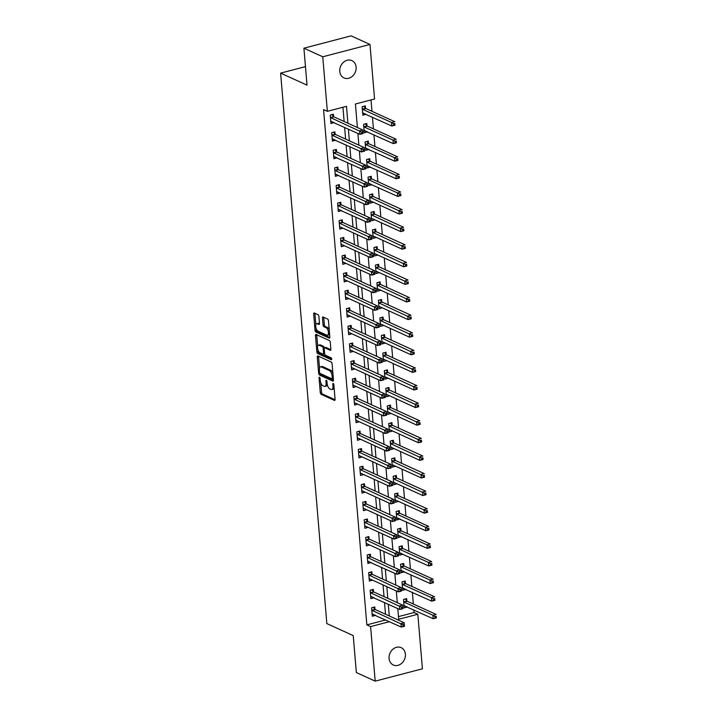 <?xml version="1.0" encoding="UTF-8"?>
<svg xmlns="http://www.w3.org/2000/svg" width="717" height="717" viewBox="0 0 717 717"><rect width="100%" height="100%" fill="white"/><g stroke="black" fill="none" stroke-linecap="round" stroke-linejoin="round"><path stroke-width="1.08" d="M319.477 377.187A1.022 0.475 -104.6 0 0 319.298 377.16A1.022 0.475 -104.6 0 0 319.038 377.913L320.266 392.593A1.461 0.672 -104.6 0 0 321.126 394.314L334.454 400.391A1.461 0.672 -104.6 0 0 334.705 400.418A1.461 0.672 -104.6 0 0 335.072 399.342L333.844 384.662A1.022 0.475 -104.6 0 0 333.244 383.461A1.022 0.475 -104.6 0 0 333.064 383.434A1.022 0.475 -104.6 0 0 332.805 384.187L332.966 386.087A4.669 2.16 -104.6 0 1 331.774 389.528A4.669 2.16 -104.6 0 1 330.967 389.43L329.856 388.928A4.669 2.16 -104.6 0 1 327.113 383.425L326.961 381.525A1.022 0.475 -104.6 0 0 326.36 380.324A1.022 0.475 -104.6 0 0 326.181 380.297A1.022 0.475 -104.6 0 0 325.921 381.05L326.083 382.95A4.669 2.16 -104.6 0 1 324.891 386.391A4.669 2.16 -104.6 0 1 324.084 386.293L322.973 385.791A4.669 2.16 -104.6 0 1 320.23 380.288L320.078 378.388A1.022 0.475 -104.6 0 0 319.477 377.187M356.107 67.129A9.518 7.905 -65.5 0 1 352.432 76.226A9.518 7.905 -65.5 0 1 343.99 77.929A9.518 7.905 -65.5 0 1 339.768 71.404A9.518 7.905 -65.5 0 1 343.434 62.307A9.518 7.905 -65.5 0 1 351.886 60.604A9.518 7.905 -65.5 0 1 356.107 67.129M405.401 654.191A9.518 7.905 -65.5 0 1 401.735 663.279A9.518 7.905 -65.5 0 1 393.283 664.991A9.518 7.905 -65.5 0 1 389.071 658.457A9.518 7.905 -65.5 0 1 392.737 649.369A9.518 7.905 -65.5 0 1 401.179 647.666A9.518 7.905 -65.5 0 1 405.401 654.191M318.895 316.412A1.461 0.672 -104.6 0 0 318.034 314.7L314.297 312.997A1.461 0.672 -104.6 0 0 314.046 312.962A1.461 0.672 -104.6 0 0 313.67 314.037L315.041 330.34A1.461 0.672 -104.6 0 0 315.901 332.061L329.22 338.137A1.461 0.672 -104.6 0 0 329.479 338.164A1.461 0.672 -104.6 0 0 329.847 337.089L328.476 320.786A1.461 0.672 -104.6 0 0 327.624 319.065L323.107 317.004A1.461 0.672 -104.6 0 0 322.856 316.977A1.461 0.672 -104.6 0 0 322.48 318.052L323.071 325.034A1.461 0.672 -104.6 0 0 323.923 326.746L326.163 327.768A3.908 1.801 -104.6 0 1 328.368 331.693A3.908 1.801 -104.6 0 1 327.463 335.242A3.908 1.801 -104.6 0 1 326.782 335.162L318.016 331.164A3.908 1.801 -104.6 0 1 315.812 327.239A3.908 1.801 -104.6 0 1 316.717 323.69A3.908 1.801 -104.6 0 1 317.389 323.77L318.85 324.442A1.461 0.672 -104.6 0 0 319.11 324.469A1.461 0.672 -104.6 0 0 319.477 323.394L318.895 316.412M398.464 616.611L414.059 612.542L417.832 614.254L422.412 668.809L375.188 681.15L356.34 672.555L353.239 635.603L326.835 623.575L280.616 73.116L307.01 85.144L303.909 48.191L322.758 56.786L369.981 44.445L374.561 98.991L355.417 104.001L357.398 127.536M375.188 681.15L370.608 626.595L389.421 621.684M347.906 123.207L346.481 106.331L327.346 111.332L323.573 109.62L366.844 624.874L370.608 626.595M327.346 111.332L322.758 56.786M317.909 355.973A1.461 0.672 -104.6 0 0 317.649 355.937A1.461 0.672 -104.6 0 0 317.281 357.012L318.653 373.324A1.461 0.672 -104.6 0 0 319.504 375.036L332.831 381.112A1.461 0.672 -104.6 0 0 333.082 381.139A1.461 0.672 -104.6 0 0 333.459 380.064L332.088 363.761A1.461 0.672 -104.6 0 0 331.227 362.04L317.909 355.973M316.851 351.832L315.48 335.529A1.461 0.672 -104.6 0 1 315.847 334.454A1.461 0.672 -104.6 0 1 316.098 334.481L329.426 340.557A1.461 0.672 -104.6 0 1 330.286 342.269L330.869 349.251A1.461 0.672 -104.6 0 1 330.501 350.326A1.461 0.672 -104.6 0 1 330.241 350.299L324.837 347.835A1.461 0.672 -104.6 0 0 324.586 347.799A1.461 0.672 -104.6 0 0 324.218 348.874L324.604 353.508A1.461 0.672 -104.6 0 0 325.464 355.229L331.084 357.792A1.022 0.475 -104.6 0 1 331.666 358.814A1.022 0.475 -104.6 0 1 331.424 359.746A1.022 0.475 -104.6 0 1 331.254 359.728L317.703 353.553A1.461 0.672 -104.6 0 1 316.851 351.832L318.124 351.5L318.007 350.102M366.844 624.874L385.647 619.963M385.504 614.227L384.527 602.531M384.034 596.634L383.048 584.929M382.555 579.031L381.569 567.335M381.077 561.438L380.091 549.733M379.598 543.836L378.612 532.139M378.119 526.242L377.133 514.537M376.64 508.64L375.663 496.944M375.161 491.046L374.184 479.341M373.682 473.444L372.706 461.748M372.213 455.851L371.227 444.146M370.734 438.248L369.748 426.552M369.255 420.655L368.269 408.95M367.776 403.053L366.79 391.357M366.297 385.459L365.312 373.754M364.819 367.857L363.842 356.161M363.34 350.263L362.363 338.558M361.861 332.661L360.884 320.965M360.391 315.068L359.405 303.363M358.912 297.465L357.926 285.769M357.433 279.872L356.448 268.167M355.955 262.27L354.969 250.574M354.476 244.676L353.49 232.98M352.997 227.074L352.02 215.378M351.518 209.481L350.541 197.784M350.039 191.878L349.062 180.182M348.561 174.285L347.584 162.589M347.091 156.682L346.105 144.986M345.612 139.089L344.626 127.393M344.133 121.487L342.941 107.263M374.982 609.262L374.794 606.976L371.603 607.81L372.311 616.253L375.493 615.338M373.503 591.668L373.315 589.374L370.124 590.208L370.832 598.659L374.014 597.736M372.024 574.066L371.836 571.781L368.646 572.614L369.354 581.057L372.535 580.143M370.555 556.473L370.357 554.178L367.167 555.012L367.875 563.463L371.056 562.54M369.076 538.87L368.879 536.585L365.688 537.418L366.396 545.861L369.587 544.947M367.597 521.277L367.4 518.983L364.209 519.816L364.926 528.268L368.108 527.345M366.118 503.675L365.921 501.389L362.739 502.223L363.447 510.665L366.629 509.751M364.639 486.081L364.451 483.787L361.26 484.62L361.968 493.072L365.15 492.149M363.161 468.479L362.972 466.193L359.782 467.027L360.49 475.47L363.671 474.555M361.682 450.885L361.493 448.591L358.303 449.425L359.011 457.876L362.193 456.953M360.203 433.283L360.015 430.998L356.824 431.831L357.532 440.274L360.714 439.36M358.733 415.69L358.536 413.395L355.345 414.229L356.053 422.68L359.235 421.757M357.254 398.096L357.057 395.802L353.866 396.635L354.574 405.078L357.765 404.164M355.775 380.494L355.578 378.2L352.388 379.042L353.105 387.485L356.286 386.562M354.297 362.901L354.099 360.606L350.909 361.44L351.626 369.891L354.807 368.968M352.818 345.298L352.63 343.013L349.439 343.846L350.147 352.289L353.329 351.375M351.339 327.705L351.151 325.41L347.96 326.244L348.668 334.696L351.85 333.772M349.86 310.103L349.672 307.817L346.481 308.651L347.189 317.093L350.371 316.179M348.381 292.509L348.193 290.215L345.002 291.048L345.711 299.5L348.892 298.577M346.911 274.907L346.714 272.621L343.524 273.455L344.232 281.898L347.413 280.983M345.433 257.313L345.236 255.019L342.045 255.852L342.753 264.304L345.944 263.381M343.954 239.711L343.757 237.426L340.566 238.259L341.274 246.702L344.465 245.788M342.475 222.118L342.278 219.823L339.087 220.657L339.804 229.108L342.986 228.185M340.996 204.515L340.808 202.23L337.617 203.063L338.325 211.506L341.507 210.592M339.517 186.922L339.329 184.627L336.139 185.461L336.847 193.913L340.028 192.99M338.039 169.32L337.85 167.034L334.66 167.868L335.368 176.31L338.549 175.396M336.56 151.726L336.372 149.432L333.181 150.265L333.889 158.717L337.071 157.794M335.081 134.124L334.893 131.838L331.702 132.672L332.41 141.115L335.592 140.2M333.611 116.53L333.414 114.236L330.223 115.07L330.931 123.521L334.122 122.598M414.059 612.542L413.843 609.934M413.342 604.037L412.365 592.341M411.863 586.434L410.886 574.738M410.393 568.841L409.407 557.145M408.914 551.239L407.928 539.543M407.435 533.645L406.449 521.949M405.956 516.043L404.971 504.347M404.478 498.449L403.492 486.753M402.999 480.856L402.022 469.151M401.52 463.254L400.543 451.558M400.041 445.66L399.064 433.955M398.562 428.058L397.585 416.362M397.093 410.465L396.107 398.76M395.614 392.862L394.628 381.166M394.135 375.269L393.149 363.564M392.656 357.666L391.67 345.97M391.177 340.073L390.191 328.368M389.698 322.471L388.722 310.775M388.22 304.877L387.243 293.172M386.741 287.275L385.764 275.579M385.271 269.682L384.285 257.977M383.792 252.079L382.806 240.383M382.313 234.486L381.327 222.781M380.835 216.884L379.849 205.187M379.356 199.29L378.37 187.585M377.877 181.688L376.9 169.992M376.398 164.094L375.421 152.389M374.919 146.492L373.942 134.796M373.449 128.899L372.464 117.194M371.971 111.296L371.012 99.923M406.889 600.927L406.691 598.632L403.51 599.475L404.218 607.917L407.399 606.994M405.41 583.333L405.222 581.039L402.031 581.872L402.739 590.324L405.921 589.401M403.931 565.731L403.743 563.445L400.552 564.279L401.26 572.722L404.442 571.808M402.452 548.138L402.264 545.843L399.073 546.677L399.781 555.128L402.963 554.205M400.973 530.535L400.785 528.25L397.594 529.083L398.302 537.526L401.484 536.612M399.503 512.942L399.306 510.647L396.116 511.481L396.824 519.933L400.005 519.009M398.025 495.339L397.827 493.054L394.637 493.888L395.345 502.33L398.535 501.416M396.546 477.746L396.349 475.452L393.158 476.285L393.875 484.737L397.057 483.814M395.067 460.144L394.87 457.858L391.679 458.692L392.396 467.134L395.578 466.22M393.588 442.55L393.4 440.256L390.209 441.089L390.917 449.541L394.099 448.618M392.109 424.948L391.921 422.663L388.731 423.496L389.439 431.939L392.62 431.025M390.631 407.355L390.442 405.06L387.252 405.894L387.96 414.345L391.141 413.422M389.152 389.752L388.964 387.467L385.773 388.3L386.481 396.743L389.663 395.829M387.682 372.159L387.485 369.864L384.294 370.698L385.002 379.15L388.184 378.226M386.203 354.557L386.006 352.271L382.815 353.105L383.523 361.547L386.714 360.633M384.724 336.963L384.527 334.669L381.336 335.502L382.044 343.954L385.235 343.031M383.245 319.361L383.048 317.075L379.858 317.909L380.575 326.352L383.756 325.437M381.767 301.767L381.578 299.473L378.388 300.306L379.096 308.758L382.278 307.835M380.288 284.165L380.1 281.88L376.909 282.713L377.617 291.156L380.799 290.242M378.809 266.572L378.621 264.277L375.43 265.111L376.138 273.562L379.32 272.639M377.33 248.969L377.142 246.684L373.951 247.517L374.659 255.96L377.841 255.046M375.86 231.376L375.663 229.082L372.473 229.915L373.181 238.367L376.362 237.444M374.382 213.774L374.184 211.488L370.994 212.322L371.702 220.764L374.892 219.85M372.903 196.18L372.706 193.886L369.515 194.719L370.223 203.171L373.414 202.248M371.424 178.578L371.227 176.292L368.036 177.126L368.753 185.569L371.935 184.654M369.945 160.984L369.757 158.69L366.566 159.524L367.274 167.975L370.456 167.052M368.466 143.382L368.278 141.097L365.087 141.93L365.795 150.373L368.977 149.459M366.987 125.789L366.799 123.494L363.609 124.328L364.317 132.779L367.498 131.856M365.509 108.186L365.32 105.901L362.13 106.734L362.838 115.177L366.02 114.263M305.46 66.627L280.616 73.116M303.909 48.191L351.124 35.85L369.981 44.445M397.792 608.572L398.688 619.264L417.832 614.254M357.891 133.434L358.876 145.13M359.369 151.036L360.346 162.732M360.848 168.629L361.825 180.325M362.327 186.223L363.304 197.928M363.797 203.825L364.783 215.521M365.276 221.419L366.262 233.124M366.754 239.021L367.74 250.717M368.233 256.614L369.219 268.319M369.712 274.217L370.698 285.913M371.191 291.81L372.168 303.515M372.67 309.412L373.647 321.108M374.149 327.006L375.125 338.711M375.627 344.608L376.604 356.304M377.097 362.202L378.083 373.907M378.576 379.804L379.562 391.5M380.055 397.397L381.041 409.102M381.534 415L382.519 426.696M383.012 432.593L383.998 444.298M384.491 450.195L385.468 461.891M385.97 467.789L386.947 479.494M387.449 485.391L388.426 497.087M388.919 502.984L389.905 514.689M390.398 520.587L391.383 532.283M391.876 538.18L392.862 549.885M393.355 555.783L394.341 567.479M394.834 573.376L395.82 585.081M396.313 590.978L397.29 602.674M389.277 615.948L388.3 604.243M387.798 598.345L386.822 586.649M386.32 580.752L385.343 569.047M384.85 563.15L383.864 551.454M383.371 545.556L382.385 533.86M381.892 527.954L380.906 516.258M380.413 510.361L379.427 498.665M378.935 492.758L377.949 481.062M377.456 475.165L376.479 463.469M375.977 457.563L375 445.866M374.498 439.969L373.521 428.273M373.028 422.367L372.042 410.671M371.549 404.773L370.564 393.077M370.071 387.18L369.085 375.475M368.592 369.578L367.606 357.882M367.113 351.984L366.127 340.279M365.634 334.382L364.648 322.686M364.155 316.789L363.178 305.083M362.677 299.186L361.7 287.49M361.198 281.593L360.221 269.888M359.728 263.99L358.742 252.294M358.249 246.397L357.263 234.692M356.77 228.795L355.784 217.099M355.291 211.201L354.306 199.496M353.813 193.599L352.827 181.903M352.334 176.006L351.357 164.301M350.855 158.403L349.878 146.707M349.376 140.81L348.399 129.105M407.408 607.084L404.289 605.668M405.93 589.482L402.811 588.065M404.451 571.888L401.332 570.472M402.972 554.295L399.853 552.87M401.493 536.692L398.383 535.276M400.014 519.099L396.904 517.674M398.535 501.497L395.425 500.081M397.057 483.903L393.947 482.478M395.587 466.301L392.468 464.885M394.108 448.708L390.989 447.283M392.629 431.105L389.51 429.689M391.15 413.512L388.031 412.087M389.672 395.909L386.562 394.493M388.193 378.316L385.083 376.891M386.714 360.714L383.604 359.298M385.235 343.12L382.125 341.695M383.765 325.518L380.646 324.102M382.286 307.925L379.168 306.5M380.808 290.322L377.689 288.906M379.329 272.729L376.21 271.304M377.85 255.127L374.74 253.71M376.371 237.533L373.261 236.108M374.892 219.931L371.782 218.515M373.414 202.337L370.304 200.912M371.944 184.735L368.825 183.319M370.465 167.142L367.346 165.717M368.986 149.539L365.867 148.123M367.507 131.946L364.388 130.521M366.028 114.344L362.919 112.927M375.502 615.419L372.383 614.003M374.023 597.826L370.904 596.401M372.544 580.223L369.434 578.807M371.065 562.63L367.955 561.205M369.587 545.028L366.477 543.611M368.117 527.434L364.998 526.009M366.638 509.832L363.519 508.416M365.159 492.238L362.04 490.813M363.68 474.636L360.561 473.22M362.202 457.043L359.083 455.627M360.723 439.44L357.613 438.024M359.244 421.847L356.134 420.431M357.765 404.245L354.655 402.829M356.286 386.651L353.176 385.235M354.816 369.049L351.697 367.633M353.338 351.455L350.219 350.039M351.859 333.862L348.74 332.437M350.38 316.26L347.261 314.844M348.901 298.666L345.791 297.241M347.422 281.064L344.312 279.648M345.944 263.471L342.834 262.046M344.465 245.868L341.355 244.452M342.995 228.275L339.876 226.85M341.516 210.673L338.397 209.256M340.037 193.079L336.918 191.654M338.558 175.477L335.439 174.061M337.08 157.883L333.97 156.458M335.601 140.281L332.491 138.865M334.122 122.688L331.012 121.263M324.891 386.391L326.172 386.06A4.669 2.16 -104.6 0 0 327.275 384.491M331.774 389.528L333.055 389.197A4.669 2.16 -104.6 0 0 334.104 387.825M320.741 382.654L321.548 392.262A1.461 0.672 -104.6 0 0 322.399 393.983L335.072 399.754M319.979 373.342A1.461 0.672 -104.6 0 0 320.786 374.704L333.459 380.476M318.563 356.268A1.461 0.672 -104.6 0 0 318.554 356.681L319.522 368.197M319.558 372.275A1.022 0.475 -104.6 0 0 320.158 373.476L331.854 378.809A1.022 0.475 -104.6 0 0 332.034 378.827A1.022 0.475 -104.6 0 0 332.294 378.074L332.123 376.067A4.669 2.16 -104.6 0 0 329.381 370.572L321.386 366.925A4.669 2.16 -104.6 0 0 320.58 366.826A4.669 2.16 -104.6 0 0 319.388 370.268L319.558 372.275M333.127 378.468A1.022 0.475 -104.6 0 0 333.306 378.495A1.022 0.475 -104.6 0 0 333.324 378.486L332.034 378.827M332.894 373.369A4.669 2.16 -104.6 0 0 330.662 370.232L329.381 370.572M320.58 366.826L321.852 366.495A4.669 2.16 -104.6 0 1 322.668 366.593L330.662 370.232M317.685 346.293L316.753 335.189L315.48 335.529M330.869 349.663L326.118 347.503A1.461 0.672 -104.6 0 0 325.868 347.467A1.461 0.672 -104.6 0 0 325.661 347.62M331.684 359.011L318.975 353.221L317.703 353.553M319.235 345.28A3.908 1.801 -104.6 0 0 318.554 345.2A3.908 1.801 -104.6 0 0 317.649 348.749A3.908 1.801 -104.6 0 0 319.854 352.674L322.946 354.081A1.461 0.672 -104.6 0 0 323.197 354.108A1.461 0.672 -104.6 0 0 323.573 353.033L323.179 348.408A1.461 0.672 -104.6 0 0 322.327 346.687L319.235 345.28L320.508 344.94A3.908 1.801 -104.6 0 0 319.836 344.859L318.554 345.2M324.434 347.888A1.461 0.672 -104.6 0 0 323.6 346.356L322.327 346.687M320.508 344.94L323.6 346.356M318.124 351.5A1.461 0.672 -104.6 0 0 318.975 353.221M316.717 323.69L317.99 323.358A3.908 1.801 -104.6 0 1 318.671 323.439L319.477 323.806M327.463 335.242L328.736 334.911A3.908 1.801 -104.6 0 0 329.578 333.907M329.237 329.874A3.908 1.801 -104.6 0 0 327.436 327.436L326.163 327.768M323.761 317.308A1.461 0.672 -104.6 0 0 323.761 317.721L324.344 324.693A1.461 0.672 -104.6 0 0 325.204 326.414L327.436 327.436M316.215 328.727L316.322 330.008A1.461 0.672 -104.6 0 0 317.174 331.729L329.847 337.501M314.951 313.293A1.461 0.672 -104.6 0 0 314.951 313.705L315.874 324.702M404.029 605.731L433.193 618.753L432.898 615.231L404.092 602.11A1.488 0.69 75.4 0 1 403.796 601.877L403.698 601.76M434.923 616.486L435.04 617.893L436.321 617.561L436.196 616.154L434.923 616.486L432.898 615.231L436.088 614.397L407.283 601.276A1.488 0.69 75.4 0 1 406.987 601.043L405.213 599.027M436.196 616.154L436.384 617.92L433.193 618.753L435.04 617.893M373.306 607.362L375.09 609.378A1.488 0.69 -104.6 0 0 375.376 609.611L404.182 622.741L404.478 626.255L401.287 627.088L372.123 614.066M403.142 626.237L401.287 627.088L400.991 623.575L404.182 622.741L404.298 624.489L403.017 624.83L403.142 626.237L404.415 625.896L404.298 624.489M371.791 610.095L371.899 610.212A1.488 0.69 -104.6 0 0 372.186 610.445L403.017 624.83M402.551 588.137L431.715 601.16L431.419 597.637L402.613 584.507A1.488 0.69 75.4 0 1 402.318 584.274L402.219 584.167M433.444 598.892L433.561 600.299L434.843 599.968L434.726 598.561L433.444 598.892L431.419 597.637L434.61 596.804L405.804 583.674A1.488 0.69 75.4 0 1 405.508 583.441L403.734 581.424M434.726 598.561L434.905 600.326L431.715 601.16L433.561 600.299M401.072 570.535L430.236 583.557L429.94 580.035L401.135 566.914A1.488 0.69 75.4 0 1 400.848 566.681L400.74 566.564M431.966 581.29L432.082 582.697L433.364 582.365L433.247 580.958L431.966 581.29L429.94 580.035L433.131 579.202L404.325 566.08A1.488 0.69 75.4 0 1 404.038 565.847L402.255 563.831M433.247 580.958L433.427 582.724L430.236 583.557L432.082 582.697M399.602 552.941L428.757 565.964L428.461 562.442L399.656 549.312A1.488 0.69 75.4 0 1 399.369 549.079L399.261 548.971M430.487 563.696L430.612 565.104L431.885 564.772L431.768 563.365L430.487 563.696L428.461 562.442L431.652 561.608L402.846 548.478A1.488 0.69 75.4 0 1 402.56 548.245L400.776 546.229M431.768 563.365L431.948 565.13L428.757 565.964L430.612 565.104M371.827 589.768L373.611 591.785A1.488 0.69 -104.6 0 0 373.898 592.009L402.703 605.139L402.999 608.661L399.808 609.495L370.653 596.472M401.663 608.634L399.808 609.495L399.512 605.973L402.703 605.139L402.82 606.896L401.538 607.227L401.663 608.634L402.936 608.303L402.82 606.896M370.313 592.502L370.42 592.618A1.488 0.69 -104.6 0 0 370.707 592.842L401.538 607.227M370.348 572.166L372.132 574.183A1.488 0.69 -104.6 0 0 372.419 574.416L401.224 587.546L401.52 591.059L398.329 591.892L369.524 578.771A1.488 0.69 -104.6 0 0 369.264 578.736L369.165 578.771M400.185 591.041L398.329 591.892L398.034 588.379L401.224 587.546L401.341 589.293L400.068 589.634L400.185 591.041L401.457 590.7L401.341 589.293M368.834 574.9L368.941 575.016A1.488 0.69 -104.6 0 0 369.228 575.249L400.068 589.634M368.879 554.573L370.653 556.589A1.488 0.69 -104.6 0 0 370.94 556.813L399.754 569.943L400.05 573.466L396.86 574.299L367.696 561.277M398.706 573.439L396.86 574.299L396.564 570.777L399.754 569.943L399.862 571.7L398.589 572.032L398.706 573.439L399.978 573.107L399.862 571.7M367.364 557.306L367.462 557.423A1.488 0.69 -104.6 0 0 367.749 557.647L398.589 572.032M398.123 535.339L427.278 548.362L426.982 544.848L398.177 531.718A1.488 0.69 75.4 0 1 397.89 531.485L397.783 531.369M429.017 546.094L429.133 547.501L430.406 547.17L430.29 545.762L429.017 546.094L426.982 544.848L430.173 544.006L401.368 530.885A1.488 0.69 75.4 0 1 401.081 530.652L399.297 528.635M430.29 545.762L430.469 547.528L427.278 548.362L429.133 547.501M367.4 536.97L369.174 538.987A1.488 0.69 -104.6 0 0 369.461 539.22L398.276 552.35L398.571 555.863L395.381 556.706L366.566 543.576A1.488 0.69 -104.6 0 0 366.315 543.54L366.208 543.576M397.227 555.845L395.381 556.706L395.085 553.183L398.276 552.35L398.383 554.098L397.11 554.438L397.227 555.845L398.5 555.505L398.383 554.098M365.885 539.704L365.984 539.82A1.488 0.69 -104.6 0 0 366.27 540.053L397.11 554.438M396.644 517.746L425.808 530.768L425.513 527.246L396.698 514.116A1.488 0.69 75.4 0 1 396.411 513.883L396.313 513.775M427.538 528.501L427.655 529.908L428.927 529.576L428.811 528.169L427.538 528.501L425.513 527.246L428.703 526.412L399.889 513.282A1.488 0.69 75.4 0 1 399.602 513.049L397.827 511.033M428.811 528.169L428.999 529.935L425.808 530.768L427.655 529.908M365.921 519.377L367.696 521.393A1.488 0.69 -104.6 0 0 367.991 521.617L396.797 534.748L397.093 538.27L393.902 539.103L365.096 525.973A1.488 0.69 -104.6 0 0 364.836 525.946L364.729 525.973M395.748 538.243L393.902 539.103L393.606 535.581L396.797 534.748L396.904 536.504L395.632 536.836L395.748 538.243L397.03 537.911L396.904 536.504M364.406 522.11L364.505 522.227A1.488 0.69 -104.6 0 0 364.801 522.451L395.632 536.836M395.157 500.045L395.246 500.009A1.488 0.69 75.4 0 1 395.515 500.036L424.33 513.166L424.034 509.653L427.224 508.819L398.41 495.689A1.488 0.69 75.4 0 1 398.123 495.456L396.349 493.439M427.332 510.567L427.52 512.332L424.33 513.166L427.449 511.974L427.332 510.567L426.059 510.898L426.176 512.305M426.059 510.898L395.219 496.522A1.488 0.69 75.4 0 1 394.933 496.289L394.834 496.173M364.442 501.775L366.217 503.791A1.488 0.69 -104.6 0 0 366.512 504.024L395.318 517.154L395.614 520.676L392.423 521.51L363.618 508.38A1.488 0.69 -104.6 0 0 363.358 508.344L363.25 508.38M394.269 520.65L392.423 521.51L392.127 517.988L395.318 517.154L395.425 518.902L394.153 519.242L394.269 520.65L395.551 520.309L395.425 518.902M362.927 504.508L363.026 504.625A1.488 0.69 -104.6 0 0 363.322 504.858L394.153 519.242M393.678 482.442L393.767 482.416A1.488 0.69 75.4 0 1 394.036 482.442L422.851 495.572L422.555 492.05L425.746 491.217L396.931 478.087A1.488 0.69 75.4 0 1 396.644 477.854L394.87 475.837M425.853 492.973L426.041 494.739L422.851 495.572L425.97 494.38L425.853 492.973L424.581 493.305L424.697 494.712M424.581 493.305L393.75 478.92A1.488 0.69 75.4 0 1 393.454 478.696L393.355 478.58M362.963 484.181L364.738 486.198A1.488 0.69 -104.6 0 0 365.034 486.422L393.839 499.552L394.135 503.074L390.944 503.908L362.139 490.778A1.488 0.69 -104.6 0 0 361.879 490.751L361.771 490.778M392.791 503.047L390.944 503.908L390.648 500.385L393.839 499.552L393.956 501.308L392.674 501.64L392.791 503.047L394.072 502.716L393.956 501.308M361.449 486.915L361.547 487.031A1.488 0.69 -104.6 0 0 361.843 487.255L392.674 501.64M392.199 464.849L392.289 464.813A1.488 0.69 75.4 0 1 392.566 464.84L421.372 477.97L421.076 474.457L424.267 473.623L395.461 460.493A1.488 0.69 75.4 0 1 395.166 460.26L393.391 458.244M424.374 475.371L424.563 477.137L421.372 477.97L424.5 476.778L424.374 475.371L423.102 475.703L423.218 477.11M423.102 475.703L392.271 461.327A1.488 0.69 75.4 0 1 391.975 461.094L391.876 460.977M361.485 466.579L363.268 468.595A1.488 0.69 -104.6 0 0 363.555 468.828L392.36 481.958L392.656 485.481L389.465 486.314L360.66 473.184A1.488 0.69 -104.6 0 0 360.4 473.148A1.488 0.69 -104.6 0 0 360.382 473.157L360.293 473.184M391.312 485.454L389.465 486.314L389.17 482.792L392.36 481.958L392.477 483.706L391.195 484.047L391.312 485.454L392.593 485.113L392.477 483.706M359.97 469.312L360.077 469.429A1.488 0.69 -104.6 0 0 360.364 469.662L391.195 484.047M390.72 447.247L390.81 447.22A1.488 0.69 75.4 0 1 391.088 447.247L419.893 460.377L419.597 456.854L422.788 456.021L393.983 442.891A1.488 0.69 75.4 0 1 393.687 442.667L391.912 440.641M422.905 457.778L423.084 459.543L419.893 460.377L423.021 459.185L422.905 457.778L421.623 458.109L421.739 459.516M421.623 458.109L390.792 443.724A1.488 0.69 75.4 0 1 390.496 443.5L390.398 443.384M360.006 448.985L361.789 451.002A1.488 0.69 -104.6 0 0 362.076 451.226L390.882 464.356L391.177 467.878L387.987 468.712L359.181 455.582A1.488 0.69 -104.6 0 0 358.921 455.555L358.823 455.582M389.842 467.851L387.987 468.712L387.691 465.19L390.882 464.356L390.998 466.113L389.716 466.444L389.842 467.851L391.115 467.52L390.998 466.113M358.491 451.719L358.599 451.835A1.488 0.69 -104.6 0 0 358.885 452.068L389.716 466.444M389.241 429.653L389.331 429.617A1.488 0.69 75.4 0 1 389.609 429.644L418.414 442.774L418.119 439.261L421.309 438.428L392.504 425.298A1.488 0.69 75.4 0 1 392.208 425.064L390.433 423.048M421.426 440.175L421.605 441.941L418.414 442.774L421.542 441.582L421.426 440.175L420.144 440.507L420.261 441.914M420.144 440.507L389.313 426.131A1.488 0.69 75.4 0 1 389.026 425.898L388.919 425.781M358.527 431.383L360.31 433.4A1.488 0.69 -104.6 0 0 360.597 433.633L389.403 446.763L389.698 450.285L386.508 451.118L357.702 437.988A1.488 0.69 -104.6 0 0 357.442 437.953L357.344 437.988M388.363 450.258L386.508 451.118L386.212 447.596L389.403 446.763L389.519 448.51L388.247 448.851L388.363 450.258L389.636 449.926L389.519 448.51M357.012 434.126L357.12 434.233A1.488 0.69 -104.6 0 0 357.407 434.466L388.247 448.851M387.772 412.051L387.861 412.024A1.488 0.69 75.4 0 1 388.13 412.051L416.935 425.181L416.64 421.659L419.83 420.825L391.025 407.695A1.488 0.69 75.4 0 1 390.738 407.471L388.955 405.446M419.947 422.582L420.126 424.347L416.935 425.181L420.063 423.989L419.947 422.582L418.665 422.913L418.791 424.321M418.665 422.913L387.834 408.529A1.488 0.69 75.4 0 1 387.547 408.305L387.44 408.188M357.057 413.79L358.832 415.806A1.488 0.69 -104.6 0 0 359.118 416.039L387.933 429.16L388.229 432.683L385.038 433.516L356.224 420.386A1.488 0.69 -104.6 0 0 355.964 420.359L355.865 420.386M386.884 432.656L385.038 433.516L384.742 429.994L387.933 429.16L388.04 430.917L386.768 431.249L386.884 432.656L388.157 432.324L388.04 430.917M355.542 416.523L355.641 416.64A1.488 0.69 -104.6 0 0 355.928 416.873L386.768 431.249M386.293 394.458L386.382 394.431A1.488 0.69 75.4 0 1 386.651 394.449L415.457 407.579L415.161 404.065L418.352 403.232L389.546 390.102A1.488 0.69 75.4 0 1 389.259 389.869L387.476 387.852M418.468 404.98L418.647 406.745L415.457 407.579L418.585 406.387L418.468 404.98L417.195 405.311L417.312 406.718M417.195 405.311L386.355 390.935A1.488 0.69 75.4 0 1 386.069 390.702L385.961 390.586M355.578 396.187L357.353 398.204A1.488 0.69 -104.6 0 0 357.64 398.437L386.454 411.567L386.75 415.089L383.559 415.923L354.745 402.793A1.488 0.69 -104.6 0 0 354.494 402.757A1.488 0.69 -104.6 0 0 354.476 402.766L354.386 402.793M385.405 415.062L383.559 415.923L383.263 412.4L386.454 411.567L386.562 413.315L385.289 413.655L385.405 415.062L386.678 414.731L386.562 413.315M354.064 398.93L354.162 399.037A1.488 0.69 -104.6 0 0 354.449 399.27L385.289 413.655M384.814 376.855L384.904 376.828A1.488 0.69 75.4 0 1 385.172 376.855L413.987 389.985L413.691 386.463L416.882 385.629L388.067 372.499A1.488 0.69 75.4 0 1 387.78 372.275L386.006 370.25M416.989 387.386L417.177 389.152L413.987 389.985L417.106 388.793L416.989 387.386L415.717 387.718L415.833 389.125M415.717 387.718L384.877 373.333A1.488 0.69 75.4 0 1 384.59 373.109L384.491 372.992M354.099 378.594L355.874 380.61A1.488 0.69 -104.6 0 0 356.161 380.844L384.975 393.965L385.271 397.487L382.08 398.32L353.266 385.19A1.488 0.69 -104.6 0 0 353.015 385.163A1.488 0.69 -104.6 0 0 352.997 385.163L352.907 385.19M383.927 397.46L382.08 398.32L381.785 394.798L384.975 393.965L385.083 395.721L383.81 396.053L383.927 397.46L385.199 397.128L385.083 395.721M352.585 381.327L352.683 381.444A1.488 0.69 -104.6 0 0 352.979 381.677L383.81 396.053M383.335 359.262L383.425 359.235A1.488 0.69 75.4 0 1 383.443 359.226A1.488 0.69 75.4 0 1 383.694 359.253L412.508 372.383L412.212 368.87L415.403 368.036L386.588 354.906A1.488 0.69 75.4 0 1 386.302 354.673L384.527 352.656M415.51 369.784L415.699 371.549L412.508 372.383L415.627 371.191L415.51 369.784L414.238 370.115L414.354 371.523M414.238 370.115L383.398 355.74A1.488 0.69 75.4 0 1 383.111 355.507L383.012 355.39M352.621 360.992L354.395 363.008A1.488 0.69 -104.6 0 0 354.691 363.241L383.496 376.371L383.792 379.893L380.602 380.727L351.796 367.597A1.488 0.69 -104.6 0 0 351.536 367.561A1.488 0.69 -104.6 0 0 351.518 367.57L351.429 367.597M382.448 379.867L380.602 380.727L380.306 377.205L383.496 376.371L383.604 378.128L382.331 378.459L382.448 379.867L383.729 379.535L383.604 378.128M351.106 363.734L351.205 363.842A1.488 0.69 -104.6 0 0 351.5 364.075L382.331 378.459M381.856 341.659L381.946 341.633A1.488 0.69 75.4 0 1 381.964 341.633A1.488 0.69 75.4 0 1 382.215 341.659L411.029 354.79L410.733 351.267L413.924 350.434L385.11 337.304A1.488 0.69 75.4 0 1 384.823 337.08L383.048 335.054M414.032 352.19L414.22 353.956L411.029 354.79L414.148 353.598L414.032 352.19L412.759 352.522L412.875 353.929M412.759 352.522L381.919 338.137A1.488 0.69 75.4 0 1 381.632 337.913L381.534 337.797M351.142 343.398L352.916 345.415A1.488 0.69 -104.6 0 0 353.212 345.648L382.018 358.769L382.313 362.291L379.123 363.125L350.317 349.995A1.488 0.69 -104.6 0 0 350.057 349.968A1.488 0.69 -104.6 0 0 350.039 349.968L349.95 350.004M380.969 362.264L379.123 363.125L378.827 359.602L382.018 358.769L382.134 360.526L380.852 360.857L380.969 362.264L382.251 361.933L382.134 360.526M349.627 346.132L349.726 346.248A1.488 0.69 -104.6 0 0 350.021 346.481L380.852 360.857M380.377 324.066L380.467 324.039A1.488 0.69 75.4 0 1 380.485 324.03A1.488 0.69 75.4 0 1 380.745 324.066L409.55 337.187L409.255 333.674L412.445 332.84L383.64 319.71A1.488 0.69 75.4 0 1 383.344 319.477L381.569 317.461M412.553 334.588L412.741 336.354L409.55 337.187L412.678 335.995L412.553 334.588L411.28 334.92L411.397 336.336M411.28 334.92L380.449 320.544A1.488 0.69 75.4 0 1 380.153 320.311L380.055 320.194M349.663 325.796L351.438 327.812A1.488 0.69 -104.6 0 0 351.733 328.045L380.539 341.175L380.835 344.698L377.644 345.531L348.838 332.401A1.488 0.69 -104.6 0 0 348.579 332.365A1.488 0.69 -104.6 0 0 348.561 332.374L348.471 332.401M379.49 344.671L377.644 345.531L377.348 342.009L380.539 341.175L380.655 342.932L379.374 343.264L379.49 344.671L380.772 344.339L380.655 342.932M348.148 328.538L348.256 328.646A1.488 0.69 -104.6 0 0 348.543 328.879L379.374 343.264M378.899 306.464L378.988 306.437A1.488 0.69 75.4 0 1 379.006 306.437A1.488 0.69 75.4 0 1 379.266 306.464L408.072 319.594L407.776 316.072L410.966 315.238L382.161 302.108A1.488 0.69 75.4 0 1 381.865 301.884L380.091 299.858M411.083 316.995L411.262 318.76L408.072 319.594L411.2 318.402L411.083 316.995L409.801 317.326L409.918 318.733M409.801 317.326L378.97 302.941A1.488 0.69 75.4 0 1 378.675 302.717L378.576 302.601M348.184 308.202L349.968 310.219A1.488 0.69 -104.6 0 0 350.255 310.452L379.06 323.573L379.356 327.095L376.165 327.929L347.36 314.799A1.488 0.69 -104.6 0 0 347.1 314.772A1.488 0.69 -104.6 0 0 347.091 314.772L347.001 314.808M378.02 327.069L376.165 327.929L375.869 324.416L379.06 323.573L379.176 325.33L377.895 325.661L378.02 327.069L379.293 326.737L379.176 325.33M346.67 310.936L346.777 311.053A1.488 0.69 -104.6 0 0 347.064 311.286L377.895 325.661M377.42 288.87L377.509 288.843A1.488 0.69 75.4 0 1 377.527 288.834A1.488 0.69 75.4 0 1 377.787 288.87L406.593 301.991L406.297 298.478L409.488 297.645L380.682 284.515A1.488 0.69 75.4 0 1 380.386 284.282L378.612 282.265M409.604 299.392L409.783 301.158L406.593 301.991L409.721 300.799L409.604 299.392L408.323 299.724L408.439 301.14M408.323 299.724L377.492 285.348A1.488 0.69 75.4 0 1 377.196 285.115L377.097 284.999M346.705 290.6L348.489 292.617A1.488 0.69 -104.6 0 0 348.776 292.85L377.581 305.98L377.877 309.502L374.686 310.336L345.881 297.205A1.488 0.69 -104.6 0 0 345.621 297.17A1.488 0.69 -104.6 0 0 345.612 297.179L345.522 297.205M376.542 309.475L374.686 310.336L374.391 306.813L377.581 305.98L377.698 307.736L376.425 308.068L376.542 309.475L377.814 309.144L377.698 307.736M345.191 293.343L345.298 293.45A1.488 0.69 -104.6 0 0 345.585 293.683L376.425 308.068M375.95 271.268L376.031 271.241A1.488 0.69 75.4 0 1 376.049 271.241A1.488 0.69 75.4 0 1 376.308 271.268L405.114 284.398L404.818 280.876L408.009 280.042L379.203 266.912A1.488 0.69 75.4 0 1 378.917 266.688L377.133 264.672M408.125 281.799L408.305 283.565L405.114 284.398L408.242 283.206L408.125 281.799L406.844 282.131L406.969 283.538M406.844 282.131L376.013 267.746A1.488 0.69 75.4 0 1 375.726 267.522L375.618 267.405M345.236 273.007L347.01 275.023A1.488 0.69 -104.6 0 0 347.297 275.256L376.111 288.386L376.407 291.9L373.216 292.733L344.402 279.603A1.488 0.69 -104.6 0 0 344.142 279.576A1.488 0.69 -104.6 0 0 344.133 279.576L344.043 279.612M375.063 291.873L373.216 292.733L372.921 289.22L376.111 288.386L376.219 290.134L374.946 290.466L375.063 291.873L376.335 291.541L376.219 290.134M343.721 275.74L343.819 275.857A1.488 0.69 -104.6 0 0 344.106 276.09L374.946 290.466M374.471 253.675L374.561 253.648A1.488 0.69 75.4 0 1 374.57 253.639A1.488 0.69 75.4 0 1 374.83 253.675L403.635 266.796L403.339 263.282L406.53 262.449L377.725 249.319A1.488 0.69 75.4 0 1 377.438 249.086L375.654 247.069M406.647 264.197L406.826 265.962L403.635 266.796L406.763 265.604L406.647 264.197L405.365 264.537L405.49 265.944M405.365 264.537L374.534 250.152A1.488 0.69 75.4 0 1 374.247 249.919L374.14 249.803M343.757 255.404L345.531 257.421A1.488 0.69 -104.6 0 0 345.818 257.654L374.632 270.784L374.928 274.306L371.738 275.14L342.923 262.01A1.488 0.69 -104.6 0 0 342.672 261.974A1.488 0.69 -104.6 0 0 342.654 261.983L342.565 262.01M373.584 274.279L371.738 275.14L371.442 271.618L374.632 270.784L374.74 272.541L373.467 272.872L373.584 274.279L374.857 273.948L374.74 272.541M342.242 258.147L342.341 258.263A1.488 0.69 -104.6 0 0 342.627 258.487L373.467 272.872M372.992 236.072L373.082 236.045A1.488 0.69 75.4 0 1 373.091 236.045A1.488 0.69 75.4 0 1 373.351 236.072L402.165 249.202L401.87 245.68L405.06 244.847L376.246 231.716A1.488 0.69 75.4 0 1 375.959 231.492L374.184 229.476M405.168 246.603L405.347 248.369L402.165 249.202L405.284 248.01L405.168 246.603L403.895 246.935L404.012 248.342M403.895 246.935L373.055 232.55A1.488 0.69 75.4 0 1 372.768 232.326L372.67 232.209M342.278 237.811L344.052 239.828A1.488 0.69 -104.6 0 0 344.339 240.061L373.154 253.191L373.449 256.704L370.259 257.537L341.444 244.407A1.488 0.69 -104.6 0 0 341.193 244.38A1.488 0.69 -104.6 0 0 341.175 244.38L341.086 244.416M372.105 256.677L370.259 257.537L369.963 254.024L373.154 253.191L373.261 254.938L371.989 255.27L372.105 256.677L373.378 256.345L373.261 254.938M340.763 240.545L340.862 240.661A1.488 0.69 -104.6 0 0 341.149 240.894L371.989 255.27M371.514 218.479L371.603 218.452A1.488 0.69 75.4 0 1 371.621 218.443A1.488 0.69 75.4 0 1 371.872 218.479L400.686 231.6L400.391 228.087L403.581 227.253L374.767 214.123A1.488 0.69 75.4 0 1 374.48 213.89L372.706 211.874M403.689 229.001L403.877 230.766L400.686 231.6L403.805 230.408L403.689 229.001L402.416 229.341L402.533 230.749M402.416 229.341L371.576 214.957A1.488 0.69 75.4 0 1 371.289 214.724L371.191 214.607M340.799 220.209L342.574 222.234A1.488 0.69 -104.6 0 0 342.869 222.458L371.675 235.588L371.971 239.111L368.78 239.944L339.975 226.814A1.488 0.69 -104.6 0 0 339.715 226.778A1.488 0.69 -104.6 0 0 339.697 226.787L339.607 226.814M370.626 239.084L368.78 239.944L368.484 236.422L371.675 235.588L371.782 237.345L370.51 237.677L370.626 239.084L371.908 238.752L371.782 237.345M339.284 222.951L339.383 223.068A1.488 0.69 -104.6 0 0 339.679 223.292L370.51 237.677M370.035 200.877L370.124 200.85A1.488 0.69 75.4 0 1 370.142 200.85A1.488 0.69 75.4 0 1 370.393 200.877L399.208 214.007L398.912 210.484L402.103 209.651L373.288 196.521A1.488 0.69 75.4 0 1 373.001 196.297L371.227 194.28M402.21 211.407L402.398 213.173L399.208 214.007L402.327 212.815L402.21 211.407L400.937 211.739L401.054 213.146M400.937 211.739L370.097 197.354A1.488 0.69 75.4 0 1 369.811 197.13L369.712 197.014M339.32 202.615L341.095 204.632A1.488 0.69 -104.6 0 0 341.391 204.865L370.196 217.995L370.492 221.508L367.301 222.342L338.137 209.319M369.147 221.481L367.301 222.342L367.005 218.828L370.196 217.995L370.313 219.743L369.031 220.074L369.147 221.481L370.429 221.15L370.313 219.743M337.806 205.349L337.904 205.465A1.488 0.69 -104.6 0 0 338.2 205.698L369.031 220.074M368.565 183.382L397.729 196.413L397.433 192.891L368.628 179.761A1.488 0.69 75.4 0 1 368.332 179.528L368.233 179.411M399.459 194.146L399.575 195.553L400.857 195.212L400.731 193.805L399.459 194.146L397.433 192.891L400.624 192.057L371.818 178.927A1.488 0.69 75.4 0 1 371.523 178.694L369.748 176.678M400.731 193.805L400.92 195.571L397.729 196.413L399.575 195.553M337.841 185.013L339.616 187.038A1.488 0.69 -104.6 0 0 339.912 187.262L368.717 200.393L369.013 203.915L365.822 204.748L336.658 191.726M367.669 203.888L365.822 204.748L365.527 201.226L368.717 200.393L368.834 202.149L367.552 202.481L367.669 203.888L368.95 203.556L368.834 202.149M336.327 187.755L336.425 187.872A1.488 0.69 -104.6 0 0 336.721 188.096L367.552 202.481M367.086 165.788L396.25 178.811L395.954 175.289L367.149 162.159A1.488 0.69 75.4 0 1 366.853 161.934L366.754 161.818M397.98 176.543L398.096 177.95L399.378 177.619L399.252 176.212L397.98 176.543L395.954 175.289L399.145 174.455L370.339 161.325A1.488 0.69 75.4 0 1 370.044 161.101L368.269 159.084M399.252 176.212L399.441 177.977L396.25 178.811L398.096 177.95M336.363 167.419L338.146 169.436A1.488 0.69 -104.6 0 0 338.433 169.669L367.238 182.799L367.534 186.312L364.344 187.146L335.18 174.123M366.199 186.286L364.344 187.146L364.048 183.633L367.238 182.799L367.355 184.547L366.073 184.878L366.199 186.286L367.471 185.954L367.355 184.547M334.848 170.153L334.956 170.27A1.488 0.69 -104.6 0 0 335.242 170.503L366.073 184.878M365.607 148.195L394.771 161.217L394.475 157.695L365.67 144.565A1.488 0.69 75.4 0 1 365.374 144.332L365.276 144.216M396.501 158.95L396.618 160.357L397.899 160.016L397.783 158.609L396.501 158.95L394.475 157.695L397.666 156.862L368.861 143.732A1.488 0.69 75.4 0 1 368.565 143.499L366.79 141.482M397.783 158.609L397.962 160.384L394.771 161.217L396.618 160.357M334.884 149.817L336.667 151.843A1.488 0.69 -104.6 0 0 336.954 152.067L365.76 165.197L366.055 168.719L362.865 169.553L333.71 156.53M364.72 168.692L362.865 169.553L362.569 166.03L365.76 165.197L365.876 166.953L364.594 167.285L364.72 168.692L365.993 168.361L365.876 166.953M333.369 152.56L333.477 152.676A1.488 0.69 -104.6 0 0 333.763 152.9L364.594 167.285M364.128 130.593L393.292 143.615L392.997 140.093L364.191 126.963A1.488 0.69 75.4 0 1 363.904 126.739L363.797 126.622M395.022 141.348L395.148 142.755L396.42 142.423L396.304 141.016L395.022 141.348L392.997 140.093L396.187 139.259L367.382 126.129A1.488 0.69 75.4 0 1 367.095 125.905L365.312 123.889M396.304 141.016L396.483 142.782L393.292 143.615L395.148 142.755M333.414 132.224L335.189 134.24A1.488 0.69 -104.6 0 0 335.475 134.473L364.29 147.603L364.577 151.117L361.395 151.95L332.231 138.928M363.241 151.09L361.395 151.95L361.099 148.437L364.29 147.603L364.397 149.351L363.125 149.683L363.241 151.09L364.514 150.758L364.397 149.351M331.899 134.957L331.998 135.074A1.488 0.69 -104.6 0 0 332.285 135.307L363.125 149.683M362.659 112.999L391.814 126.022L391.518 122.499L362.712 109.369A1.488 0.69 75.4 0 1 362.426 109.136L362.318 109.02M393.543 123.754L393.669 125.161L394.942 124.821L394.825 123.414L393.543 123.754L391.518 122.499L394.708 121.666L365.903 108.536A1.488 0.69 75.4 0 1 365.616 108.303L363.833 106.286M394.825 123.414L395.004 125.188L391.814 126.022L393.669 125.161M331.935 114.621L333.71 116.647A1.488 0.69 -104.6 0 0 333.997 116.871L362.811 130.001L363.107 133.523L359.916 134.357L330.752 121.334M361.762 133.496L359.916 134.357L359.62 130.835L362.811 130.001L362.919 131.758L361.646 132.089L361.762 133.496L363.035 133.165L362.919 131.758M330.42 117.364L330.519 117.48A1.488 0.69 -104.6 0 0 330.806 117.705L361.646 132.089M319.89 377.689L319.038 377.913M333.656 383.962L332.805 384.187M326.773 380.826L325.921 381.05M327.06 382.699L326.083 382.95M333.943 385.836L332.966 386.087M334.911 400.265L334.454 400.391M322.399 393.983L321.126 394.314M321.548 392.262L320.266 392.593M333.288 380.996L332.831 381.112M320.786 374.704L319.504 375.036M319.773 373.028L318.653 373.324M318.554 356.681L317.281 357.012M333.271 377.823L332.294 378.074M333.1 375.816L332.123 376.067M322.668 366.593L321.386 366.925M330.707 350.174L330.241 350.299M326.118 347.503L324.837 347.835M324.541 352.782L323.573 353.033M324.299 348.112L323.179 348.408M319.316 324.317L318.85 324.442M318.671 323.439L317.389 323.77M325.204 326.414L323.923 326.746M324.344 324.693L323.071 325.034M323.761 317.721L322.48 318.052M329.686 338.012L329.22 338.137M317.174 331.729L315.901 332.061M316.322 330.008L315.041 330.34M314.951 313.705L313.67 314.037M407.283 601.276L404.092 602.11M406.987 601.043L403.796 601.877M371.899 610.212L375.09 609.378M372.186 610.445L375.376 609.611M405.804 583.674L402.613 584.507M405.508 583.441L402.318 584.274M404.325 566.08L401.135 566.914M404.038 565.847L400.848 566.681M402.846 548.478L399.656 549.312M402.56 548.245L399.369 549.079M370.42 592.618L373.611 591.785M370.707 592.842L373.898 592.009M368.941 575.016L372.132 574.183M369.228 575.249L372.419 574.416M367.462 557.423L370.653 556.589M367.749 557.647L370.94 556.813M401.368 530.885L398.177 531.718M401.081 530.652L397.89 531.485M365.984 539.82L369.174 538.987M366.27 540.053L369.461 539.22M399.889 513.282L396.698 514.116M399.602 513.049L396.411 513.883M364.505 522.227L367.696 521.393M364.801 522.451L367.991 521.617M398.41 495.689L395.219 496.522M398.123 495.456L394.933 496.289M363.026 504.625L366.217 503.791M363.322 504.858L366.512 504.024M396.931 478.087L393.75 478.92M396.644 477.854L393.454 478.696M361.547 487.031L364.738 486.198M361.843 487.255L365.034 486.422M395.461 460.493L392.271 461.327M395.166 460.26L391.975 461.094M360.077 469.429L363.268 468.595M360.364 469.662L363.555 468.828M393.983 442.891L390.792 443.724M393.687 442.667L390.496 443.5M358.599 451.835L361.789 451.002M358.885 452.068L362.076 451.226M392.504 425.298L389.313 426.131M392.208 425.064L389.026 425.898M357.12 434.233L360.31 433.4M357.407 434.466L360.597 433.633M391.025 407.695L387.834 408.529M390.738 407.471L387.547 408.305M355.641 416.64L358.832 415.806M355.928 416.873L359.118 416.039M389.546 390.102L386.355 390.935M389.259 389.869L386.069 390.702M354.162 399.037L357.353 398.204M354.449 399.27L357.64 398.437M388.067 372.499L384.877 373.333M387.78 372.275L384.59 373.109M352.683 381.444L355.874 380.61M352.979 381.677L356.161 380.844M386.588 354.906L383.398 355.74M386.302 354.673L383.111 355.507M351.205 363.842L354.395 363.008M351.5 364.075L354.691 363.241M385.11 337.304L381.919 338.137M384.823 337.08L381.632 337.913M349.726 346.248L352.916 345.415M350.021 346.481L353.212 345.648M383.64 319.71L380.449 320.544M383.344 319.477L380.153 320.311M348.256 328.646L351.438 327.812M348.543 328.879L351.733 328.045M382.161 302.108L378.97 302.941M381.865 301.884L378.675 302.717M346.777 311.053L349.968 310.219M347.064 311.286L350.255 310.452M380.682 284.515L377.492 285.348M380.386 284.282L377.196 285.115M345.298 293.45L348.489 292.617M345.585 293.683L348.776 292.85M379.203 266.912L376.013 267.746M378.917 266.688L375.726 267.522M343.819 275.857L347.01 275.023M344.106 276.09L347.297 275.256M377.725 249.319L374.534 250.152M377.438 249.086L374.247 249.919M342.341 258.263L345.531 257.421M342.627 258.487L345.818 257.654M376.246 231.716L373.055 232.55M375.959 231.492L372.768 232.326M340.862 240.661L344.052 239.828M341.149 240.894L344.339 240.061M374.767 214.123L371.576 214.957M374.48 213.89L371.289 214.724M339.383 223.068L342.574 222.234M339.679 223.292L342.869 222.458M373.288 196.521L370.097 197.354M373.001 196.297L369.811 197.13M337.904 205.465L341.095 204.632M338.2 205.698L341.391 204.865M371.818 178.927L368.628 179.761M371.523 178.694L368.332 179.528M336.425 187.872L339.616 187.038M336.721 188.096L339.912 187.262M370.339 161.325L367.149 162.159M370.044 161.101L366.853 161.934M334.956 170.27L338.146 169.436M335.242 170.503L338.433 169.669M368.861 143.732L365.67 144.565M368.565 143.499L365.374 144.332M333.477 152.676L336.667 151.843M333.763 152.9L336.954 152.067M367.382 126.129L364.191 126.963M367.095 125.905L363.904 126.739M331.998 135.074L335.189 134.24M332.285 135.307L335.475 134.473M365.903 108.536L362.712 109.369M365.616 108.303L362.426 109.136M330.519 117.48L333.71 116.647M330.806 117.705L333.997 116.871M325.868 347.467L324.586 347.799M324.469 353.777L323.197 354.108"/></g></svg>
